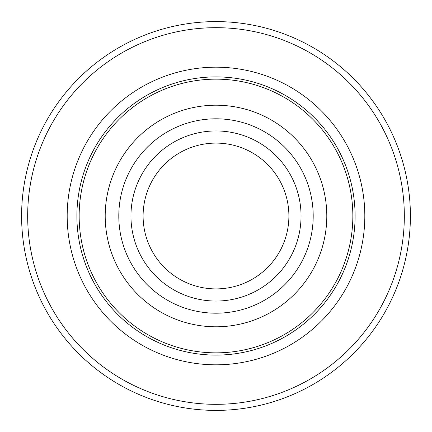 <?xml version="1.0" encoding="UTF-8"?>
<svg xmlns="http://www.w3.org/2000/svg" width="432" height="432" viewBox="0 0 432 432"><rect width="100%" height="100%" fill="white"/><g stroke="black" fill="none" stroke-linecap="round" stroke-linejoin="round"><path stroke-width="0.65" d="M79.153 216A136.847 136.847 0 0 1 284.423 97.486A136.847 136.847 0 0 1 284.423 334.514A136.847 136.847 0 0 1 79.153 216M105.203 216A110.797 110.797 0 0 1 271.399 120.047A110.797 110.797 0 0 1 271.399 311.953A110.797 110.797 0 0 1 105.203 216M27.675 216A188.325 188.325 0 0 1 310.16 52.904A188.325 188.325 0 0 1 310.165 379.096A188.325 188.325 0 0 1 27.675 216M21.6 216A194.4 194.4 0 0 1 216 21.6A194.4 194.4 0 0 1 410.4 216A194.4 194.4 0 0 1 216 410.4A194.4 194.4 0 0 1 21.6 216M143.1 216A72.9 72.9 0 0 1 252.45 152.869A72.9 72.9 0 0 1 252.45 279.131A72.9 72.9 0 0 1 143.1 216M130.95 216A85.05 85.05 0 0 1 258.525 142.344A85.05 85.05 0 0 1 258.525 289.656A85.05 85.05 0 0 1 130.95 216M76.896 216A139.104 139.104 0 0 1 285.552 95.537A139.104 139.104 0 0 1 285.552 336.463A139.104 139.104 0 0 1 76.896 216M67.187 216A148.813 148.813 0 0 1 290.407 87.124A148.813 148.813 0 0 1 290.407 344.876A148.813 148.813 0 0 1 67.187 216M118.8 216A97.2 97.2 0 0 1 264.6 131.825A97.2 97.2 0 0 1 264.6 300.175A97.2 97.2 0 0 1 118.8 216"/></g></svg>
